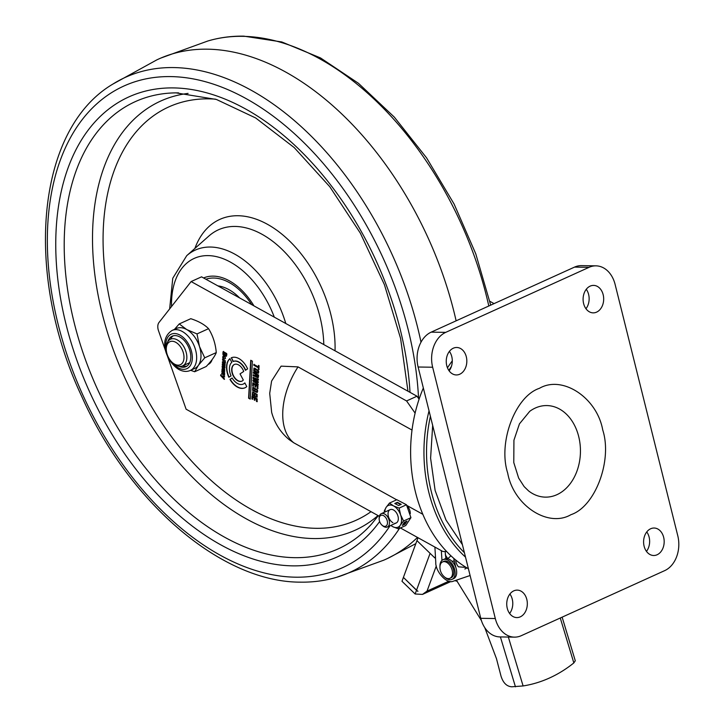<?xml version="1.0" encoding="UTF-8"?>
<svg xmlns="http://www.w3.org/2000/svg" width="723" height="723" viewBox="0 0 723 723"><rect width="100%" height="100%" fill="white"/><g stroke="black" fill="none" stroke-linecap="round" stroke-linejoin="round"><path stroke-width="1.08" d="M556.927 494.686A45.784 34.324 -89.1 0 1 528.558 490.89L524.139 486.588L518.653 478.075L513.773 462.548L513.936 440.208L519.439 423.877L529.742 411.315A45.784 34.324 -89.1 0 1 535.318 408.025A45.784 34.324 -89.1 0 1 578.707 436.575A45.784 34.324 -89.1 0 1 556.927 494.686M596.629 312.119A13.737 10.294 -89.1 0 1 593.185 312.86A13.737 10.294 -89.1 0 1 583.208 301.292A13.737 10.294 -89.1 0 1 590.149 286.127A13.737 10.294 -89.1 0 1 593.592 285.395A13.737 10.294 -89.1 0 1 603.569 296.954A13.737 10.294 -89.1 0 1 596.629 312.119M459.774 374.216A13.737 10.294 -89.1 0 1 456.33 374.948A13.737 10.294 -89.1 0 1 446.353 363.389A13.737 10.294 -89.1 0 1 453.294 348.215A13.737 10.294 -89.1 0 1 456.737 347.483A13.737 10.294 -89.1 0 1 466.715 359.042A13.737 10.294 -89.1 0 1 459.774 374.216M657.126 554.758A13.737 10.294 -89.1 0 1 653.682 555.499A13.737 10.294 -89.1 0 1 643.705 543.931A13.737 10.294 -89.1 0 1 650.646 528.766A13.737 10.294 -89.1 0 1 654.089 528.025A13.737 10.294 -89.1 0 1 664.066 539.593A13.737 10.294 -89.1 0 1 657.126 554.758M520.271 616.855A13.737 10.294 -89.1 0 1 516.828 617.587A13.737 10.294 -89.1 0 1 506.85 606.028A13.737 10.294 -89.1 0 1 513.791 590.854A13.737 10.294 -89.1 0 1 517.234 590.122A13.737 10.294 -89.1 0 1 527.212 601.681A13.737 10.294 -89.1 0 1 520.271 616.855M509.616 613.475A13.737 10.294 90.9 0 0 509.905 594.026M646.47 551.378A13.737 10.294 90.9 0 0 646.76 531.929M449.119 370.836A13.737 10.294 90.9 0 0 449.408 351.387M585.973 308.739A13.737 10.294 90.9 0 0 586.263 289.29M595.978 265.847L581.437 265.63A27.474 20.596 90.9 0 0 574.541 267.103L431.179 332.146A27.474 20.596 90.9 0 0 418.111 367.013L480.768 618.319A27.474 20.596 90.9 0 0 499.909 636.918L514.451 637.135A27.474 20.596 90.9 0 0 521.337 635.662L664.708 570.619A27.474 20.596 90.9 0 0 677.776 535.743L615.119 284.446A27.474 20.596 90.9 0 0 595.978 265.847A27.474 20.596 90.9 0 0 589.082 267.32L445.72 332.363A27.474 20.596 90.9 0 0 432.652 367.23L495.309 618.536A27.474 20.596 90.9 0 0 514.451 637.135M396.674 499.81L293.71 442.756L289.037 439.539C280.443 432.282 274.659 423.253 271.667 412.444L269.706 393.348L271.595 381.066L281.102 366.145L298.021 366.886L412.02 430.058M166.073 352.237L158.545 330.845A9.155 5.712 65.6 0 1 157.804 326.109A9.155 5.712 65.6 0 1 159.015 322.467L191.125 281.563L201.554 276.837L416.99 396.213L406.57 400.949L191.125 281.563M208.079 364.491A15.111 9.426 -114.4 0 0 208.296 364.392A15.111 9.426 -114.4 0 0 212.101 359.647M223.064 351.83A15.111 9.426 65.6 0 1 222.883 353.448M226.561 366.416A16.484 10.285 -114.4 0 0 228.848 377.279L231.044 375.897A12.363 7.709 65.6 0 1 231.812 362.331L229.905 358.671A16.484 10.285 -114.4 0 0 226.561 366.416M229.941 358.735A16.484 10.285 -114.4 0 0 226.823 366.299A16.484 10.285 -114.4 0 0 229.092 377.126M231.694 369.263A9.155 5.712 -114.4 0 0 234.993 378.481A9.155 5.712 -114.4 0 0 241.898 381.157A9.155 5.712 -114.4 0 0 243.308 380.036L240.036 373.881L243.723 371.441A9.155 5.712 -114.4 0 0 234.333 364.473A9.155 5.712 -114.4 0 0 231.694 369.263M234.46 364.419A9.155 5.712 -114.4 0 0 231.956 369.146A9.155 5.712 -114.4 0 0 235.183 378.274A9.155 5.712 -114.4 0 0 242.024 381.093M451.405 366.462A126.362 94.74 90.9 0 0 448.829 370.411M430.402 416.321A126.362 94.74 90.9 0 0 464.401 552.688M465.504 557.126A128.197 96.114 -89.1 0 1 429.037 410.872M447.465 367.817A128.197 96.114 -89.1 0 1 452.291 360.858M423.344 388.007A128.197 96.114 90.9 0 0 468.405 568.757M252.408 361.175L250.257 399.105L248.585 398.183L250.745 360.253L252.408 361.175M250.266 398.852L248.848 398.066L250.989 360.388M223.94 370.321L224.663 370.113L224.302 368.45M222.557 369.552L222.503 367.655M224.79 371.288L222.214 370.194L222.259 369.39M222.765 369.453L223.543 370.104L223.47 369.037L222.648 368.829M222.295 369.679L222.241 367.772L223.579 368.703L223.678 370.438L224.401 370.239L224.04 368.567L224.663 369.336L224.537 371.405L221.952 370.312L221.997 369.507L223.28 370.221L223.208 369.155L222.386 368.947L222.503 369.57M254.252 370.366L257.948 372.426L258.03 371.152L257.216 370.42L254.324 369.082L254.252 370.366M258.021 372.354L258.292 371.035L257.478 370.303L254.324 369.082M258.355 373.312L253.981 370.628L254.116 368.052M253.728 370.745L253.972 368.088L255.21 368.414L258.527 370.782L258.771 372.218C257.505 373.646 255.825 373.158 253.728 370.745L253.981 370.628M256.683 381.12L253.321 378.246L253.375 377.298M258.247 384.717L253.167 380.849L253.222 379.9M258.373 382.431L254.803 381.355M258.518 379.946L254.966 378.816M254.089 378.481L258.174 381.527L258.12 382.548L253.945 381.039L258.03 384.003L257.984 384.835L252.914 380.967L252.969 380.018L257.198 381.509L253.059 378.364L253.113 377.415L258.301 379.232L258.256 380.063L254.351 378.355M256.222 375.3L256.367 376.294L257.858 376.258L257.903 375.599L256.258 374.686L256.222 375.3M253.357 373.077L253.411 372.209L258.545 375.056L258.427 376.999L256.222 377.117L255.87 375.933L255.599 376.593L253.204 375.761L253.258 374.848L255.409 375.608L255.626 374.957L255.662 374.351L253.357 373.077L253.665 372.092M255.12 375.418L255.671 375.49L255.924 374.234L253.619 372.96M258.12 377.903L256.484 376.99L256.132 375.815L255.852 376.475L253.466 375.644L253.52 374.731M257.704 376.945L258.156 375.472L256.511 374.568L256.475 375.183M223.47 358.87L222.792 358.111C222.612 355.635 223.452 355.382 225.323 357.37L225.477 358.554L223.814 359.06L223.931 357.054L223.163 356.791L223.47 358.87M223.732 358.753L222.792 358.111M253.493 385.983L252.896 385.657L253.068 382.738M255.806 387.022L255.219 386.697L255.318 384.88L253.592 384.193M258.039 388.423L257.442 388.097L257.551 386.127L255.897 385.467M252.806 382.856L257.939 385.702L257.777 388.54L257.18 388.215L257.298 386.245L255.653 385.332L255.544 387.139L254.957 386.814L255.056 384.998L253.348 384.058L253.231 386.109L252.634 385.775L252.806 382.856M224.13 374.207L224.329 373.176L222.124 371.803L222.169 370.998M224.455 373.809L221.862 371.929L221.907 371.125L224.618 372.625L224.564 374.478L224.356 375.156L221.744 374.017L221.789 373.213L224.193 373.927L224.067 373.294M224.618 375.038L222.006 373.899L222.051 373.095M257.289 396.999L256.069 396.764L256.123 395.906L257.081 395.58L256.891 394.713C254.858 392.932 253.565 392.462 253.005 393.303M255.083 396.222L252.553 394.821L252.788 391.785M254.288 394.894L254.595 394.08M252.291 394.939L252.652 391.83L257.153 394.46L257.026 397.117L255.806 396.891L255.861 396.023L256.828 395.698L256.629 394.83C254.595 393.05 253.303 392.58 252.743 393.429L252.833 394.342L254.279 395.147L254.333 394.198L254.921 394.523L254.821 396.34L252.553 394.821M232.137 378.002A12.363 7.709 -114.4 0 0 243.226 384.076A12.363 7.709 -114.4 0 0 244.826 382.901L246.769 386.57A16.484 10.285 65.6 0 1 244.925 387.826A16.484 10.285 65.6 0 1 229.95 379.385L232.137 378.002M243.353 384.012A12.363 7.709 -114.4 0 0 243.479 383.958A12.363 7.709 -114.4 0 0 244.88 383M245.052 387.763A16.484 10.285 65.6 0 1 230.203 379.268L232.155 378.03M224.871 355.752L222.973 354.695L223.217 351.568L226.67 353.511L226.841 355.02L225.612 356.159L226.263 353.954C224.745 352.444 223.769 352.164 223.335 353.104L223.389 354.017L224.473 354.613L224.528 353.655L224.97 353.899L224.871 355.752M225.124 355.626L222.973 354.695M224.492 354.36L224.79 353.529M226.48 356.258L225.865 356.041L226.525 353.836C225.007 352.327 224.031 352.047 223.597 352.978M223.235 354.577L223.515 351.405M225.242 362.594L222.539 360.018L222.585 359.214L225.296 360.714L225.242 362.594M225.504 362.476L224.754 362.322M224.238 379.376L220.632 375.599L220.678 374.839L221.572 375.824L224.419 376.168L224.374 376.99L222.332 376.665L224.284 378.59L224.238 379.376M224.501 379.259L220.632 375.599M224.636 376.873L222.792 376.737M220.895 375.481L220.94 374.722M245.675 370.158A12.363 7.709 65.6 0 0 233.339 361.41L231.432 357.749L233.077 361.527A12.363 7.709 65.6 0 1 245.431 370.312L247.618 368.875A16.484 10.285 -114.4 0 0 231.306 357.804A16.484 10.285 -114.4 0 0 231.17 357.867M257.316 392.444L256.331 392.119L256.385 391.251L257.352 390.926L257.153 390.059C255.12 388.278 253.827 387.808 253.267 388.658M255.346 391.568L252.815 390.167L253.077 387.112M254.559 390.239L254.858 389.426M255.183 389.878L255.083 391.685L252.553 390.284L252.824 387.23L257.415 389.805L257.686 391.333L256.069 392.237L256.123 391.369L257.09 391.044L256.9 390.176C254.858 388.396 253.565 387.926 253.014 388.775L253.095 389.688L254.541 390.492L254.595 389.543L255.183 389.878M167.221 355.508L186.109 409.209L379.358 516.303M400.406 527.962L442.883 551.504L446.697 551.559M419.087 399.195L416.99 396.213M406.57 400.949L415.11 413.122M406.932 505.494L422.856 514.315M410.275 513.719A7.51 4.681 -114.4 0 0 407.13 505.829M258.852 369.534L258.265 369.209L258.346 367.79L253.8 365.269L253.854 364.41L258.391 366.923L258.473 365.504L259.069 365.829L258.852 369.534M224.763 367.917L222.151 366.778L222.196 365.974L224.6 366.669L222.277 364.681L222.323 363.877L224.726 364.573L222.395 362.594L222.44 361.789L225.151 363.289L224.763 367.917M252.481 399.277L251.893 398.942L252.056 396.023L257.189 398.87L257.026 401.708L256.43 401.382L256.548 399.412L254.903 398.5L254.794 400.316L254.207 399.982L254.306 398.174L252.598 397.225L252.481 399.277M494.053 303.624L489.833 301.283M259.114 369.417L258.527 369.091L258.599 367.673L254.062 365.151L254.116 364.284M258.409 366.669L258.735 365.386M225.025 367.799L222.413 366.66L222.458 365.856M224.654 364.88L224.889 363.886L222.657 362.476L222.702 361.672M224.98 364.446L224.889 363.886M224.537 366.977L224.781 365.983L222.53 364.564L222.576 363.759M252.743 399.159L252.146 398.825L252.318 395.906M255.056 400.199L254.469 399.864L254.568 398.057L252.842 397.361M257.289 401.59L256.692 401.265L256.81 399.295L255.147 398.635M470.095 575.517L452.11 581.608C445.603 582.937 435.327 570.863 435.77 562.431L434.912 547.085M455.897 567.691L453.673 558.264M445.892 558.635L445.124 551.532M441.97 560.424L441.319 550.637M464.844 569.01L465.711 568.612A7.781 4.853 -114.4 0 0 466.778 567.808M455.978 561.907L455.707 559.982M466.145 567.428L458.418 566.823A11.902 11.902 0 0 1 455.824 561.102M484.772 627.654L496.457 658.644L501.003 676.077C503.127 682.91 506.742 686.479 511.83 686.787L523.1 685.946A171.306 130.908 84.5 0 0 573.836 662.928L575.291 660.768L562.133 617.153M450.971 555.815L447.682 558.734M456.575 580.452L481.401 620.542M452.137 561.446A5.495 3.606 64.9 0 1 454.044 561.156M435.436 556.457L434.875 557.975L435.508 557.695M434.875 557.975L416.945 540.623L403.407 577.397L416.556 590.131L430.095 553.348L416.945 540.623L418.011 537.722M416.556 590.131A7.329 4.835 20.2 0 0 417.921 591.206L417.876 591.342A7.329 4.835 -159.8 0 1 416.511 590.257L403.488 577.469M450.827 581.554L422.485 594.405L415.138 593.999L401.988 581.274L403.362 577.532M422.485 594.405L427.031 591.098L436.285 565.946M457.252 581.346L455.535 580.831M439.946 567.645A8.974 5.594 65.6 0 1 442.53 561.952A8.974 5.594 65.6 0 1 446.588 562.331A8.974 5.594 65.6 0 1 452.282 570.691A8.974 5.594 65.6 0 1 449.95 578.301A8.974 5.594 65.6 0 1 445.883 577.921A8.974 5.594 65.6 0 1 444.238 576.746A12.815 12.815 0 0 1 439.936 567.275A8.974 5.594 65.6 0 1 446.588 562.34A8.974 5.594 65.6 0 1 452.535 573.502A8.974 5.594 65.6 0 1 445.883 577.921A8.974 5.594 65.6 0 1 443.958 576.493M449.95 578.301L451.251 577.704A8.974 5.594 -114.4 0 0 453.592 570.104A8.974 5.594 -114.4 0 0 447.899 561.744A8.974 5.594 -114.4 0 0 443.832 561.364L442.53 561.952M444.853 577.252A10.809 6.742 -114.4 0 0 452.011 579.376L453.574 578.662A10.809 6.742 -114.4 0 0 456.023 575.996A10.809 6.742 -114.4 0 0 453.899 563.615A10.809 6.742 -114.4 0 0 444.645 558.987L443.082 559.692A10.809 6.742 -114.4 0 0 440.623 562.358A10.809 6.742 -114.4 0 0 439.964 566.48M452.011 579.376A10.809 6.742 -114.4 0 0 454.46 576.71A10.809 6.742 -114.4 0 0 452.336 564.329A10.809 6.742 -114.4 0 0 443.082 559.692M379.973 516.105A5.92 3.696 -114.4 0 0 379.159 518.762A5.92 3.696 -114.4 0 0 382.106 525.26A5.92 3.696 -114.4 0 0 386.669 525.476A5.92 3.696 -114.4 0 0 385.793 517.713A5.92 3.696 -114.4 0 0 379.973 516.105M379.159 518.762L379.177 517.822A7.329 4.573 65.6 0 1 380.181 514.541A7.329 4.573 65.6 0 1 381.292 513.664A7.329 4.573 65.6 0 1 387.971 517.451A7.329 4.573 65.6 0 1 388.459 526.127A7.329 4.573 65.6 0 1 387.347 527.004A7.329 4.573 65.6 0 1 382.819 525.865L382.106 525.26M384.826 512.065A11.902 7.429 65.6 0 1 386.136 507.347L384.293 510.935L384.464 512.227M398.391 528.875L400.235 525.287A11.902 7.429 65.6 0 1 392.815 526.706L398.391 528.875L405.748 525.54L410.935 517.668L406.48 504.762L399.132 508.097L400.605 514.893A11.902 7.429 65.6 0 1 400.235 525.287L403.588 521.003L400.605 514.893A11.902 7.429 65.6 0 0 393.556 505.928L399.132 508.097M403.588 521.003L410.935 517.668M404.401 522.286L402.322 525.44L404.934 524.256L407.004 521.102L404.401 522.286M404.003 524.112L404.473 524.464M390.754 525.458L392.815 526.706A11.902 7.429 65.6 0 1 390.881 525.404M392.96 522.711A7.329 4.573 65.6 0 1 388.043 513.628A7.329 4.573 65.6 0 1 393.411 509.923A7.329 4.573 65.6 0 1 398.283 517.785A7.329 4.573 65.6 0 1 394.821 523.244M386.136 507.347A11.902 7.429 65.6 0 1 393.556 505.928L389.489 503.063L386.136 507.347M398.608 505.513L401.22 504.329L397.361 502.313L394.758 503.497L398.608 505.513M389.489 503.063L396.837 499.729L406.48 504.762M400.714 504.555L397.343 502.801L395.237 503.75M402.856 524.636L404.609 523.841L406.154 521.491M421.003 342.178A271.767 169.553 65.6 0 0 173.674 67.573A271.767 169.553 65.6 0 0 112.96 84.04L156.692 59.946A274.704 171.378 65.6 0 1 160.786 58.084A274.704 171.378 65.6 0 1 207.411 49.182A274.704 171.378 65.6 0 1 456.123 320.831M417.469 537.415A274.704 171.378 65.6 0 1 387.772 558.355A274.704 171.378 65.6 0 1 383.678 560.208L336.737 577.261C325.242 580.705 313.204 582.331 300.641 582.151C221.482 582.422 128.848 502.458 81.536 396.005C23.687 272.951 36.304 129.137 112.96 84.04M203.588 277.957A56.774 35.418 65.6 0 1 213.222 276.123A56.774 35.418 65.6 0 1 253.954 305.865M239.647 297.939A46.606 29.074 -114.4 0 0 217.894 285.892M166.778 353.077A12.634 7.881 65.6 0 1 166.263 348.875A12.634 7.881 65.6 0 1 173.701 341.464A12.634 7.881 65.6 0 1 183.488 353.33A12.634 7.881 65.6 0 1 181.554 363.94A12.634 7.881 65.6 0 1 172.544 362.729A12.634 7.881 65.6 0 1 166.778 353.077M166.263 348.875L166.281 347.528A14.65 9.137 65.6 0 1 170.52 339.214A14.65 9.137 65.6 0 1 186.263 352.697A14.65 9.137 65.6 0 1 182.621 365.892A14.65 9.137 65.6 0 1 173.565 363.606L172.544 362.729M179.15 366.353A16.746 10.447 -114.4 0 0 185.965 366.678A16.746 10.447 -114.4 0 0 190.357 352.643A16.746 10.447 -114.4 0 0 179.937 337.017A16.746 10.447 -114.4 0 0 172.128 336.186A16.746 10.447 -114.4 0 0 167.89 341.518M182.666 365.874A16.746 10.447 -114.4 0 0 187.004 366.082M197.008 333.918L199.476 346.498A21.979 13.71 65.6 0 0 186.724 329.552L179.241 323.931L190.782 318.698C198.518 321.184 204.446 324.51 208.558 328.676L197.008 333.918L186.724 329.552A21.979 13.71 -114.4 0 0 176.475 328.459L172.137 330.429C157.451 339.747 166.995 362.223 178.717 369.399C182.946 371.658 186.805 372.011 190.294 370.456A21.979 13.71 -114.4 0 0 196.069 352.029A21.979 13.71 -114.4 0 0 182.386 331.532A21.979 13.71 -114.4 0 0 172.137 330.429M208.558 328.676C212.96 335.797 215.526 343.759 216.276 352.58L204.736 357.822L199.476 346.498A21.979 13.71 65.6 0 1 198.31 365.422L194.677 371.749L190.637 370.303M204.736 357.822L198.31 365.422A21.979 13.71 65.6 0 1 194.641 368.486L190.294 370.456M174.451 329.381L179.241 323.931M216.276 352.58C214.767 356.385 211.414 361.021 206.218 366.507L194.677 371.749M173.258 335.788A16.746 10.447 -114.4 0 0 170.556 339.195M570.962 514.677C548.034 528.106 513.475 505.377 507.691 473.05C497.822 442.584 515.165 396.294 539.457 388.305C562.386 374.876 596.945 397.605 602.729 429.932C612.598 460.397 595.255 506.678 570.962 514.677M418.111 367.013L432.652 367.23M445.72 332.363L431.179 332.146M495.309 618.536L480.768 618.319M589.082 267.32L574.541 267.103M293.71 442.756A61.898 37.045 -61 0 1 282.829 410.727A61.898 37.045 -61 0 1 298.021 366.886M508.341 637.044L523.1 685.946M573.836 662.928L560.271 617.993M500.397 636.927L515.454 686.823M415.138 593.999L416.511 590.257M427.031 591.098L448.947 581.156M445.296 554.839L447.727 558.653M160.786 58.084L207.718 41.039A271.767 169.553 65.6 0 1 242.539 36.331A271.767 169.553 65.6 0 1 488.802 306.001M399.503 528.368A271.767 169.553 65.6 0 1 336.737 577.261M418.563 398.445A264.482 165.007 -114.4 0 0 170.727 76.593A264.482 165.007 -114.4 0 0 58.129 324.293A264.482 165.007 -114.4 0 0 295.535 577.189A264.482 165.007 -114.4 0 0 390.004 525.802M379.647 521.536A252.508 157.533 65.6 0 1 292.716 565.856A252.508 157.533 65.6 0 1 66.055 324.41A252.508 157.533 65.6 0 1 173.547 87.917A252.508 157.533 65.6 0 1 410.013 392.345M178.563 92.878A245.558 153.204 -114.4 0 0 176.014 92.869A245.558 153.204 -114.4 0 0 74.713 324.817A245.558 153.204 -114.4 0 0 294.641 557.668A245.558 153.204 -114.4 0 0 371.622 523.985L378.31 515.716M378.012 515.553A235.581 146.977 65.6 0 1 313.592 538.554A235.581 146.977 65.6 0 1 104.889 323.723A235.581 146.977 65.6 0 1 188.088 93.412M215.445 99.15A226.895 141.554 -114.4 0 0 208.92 98.852A226.895 141.554 -114.4 0 0 112.327 311.351A226.895 141.554 -114.4 0 0 315.996 528.314A226.895 141.554 -114.4 0 0 371.016 511.676M194.894 248.432A103.389 64.501 65.6 0 1 238.057 215.734A103.389 64.501 65.6 0 1 335.038 350.8M323.787 344.564A94.478 58.943 -114.4 0 0 235.147 226.444A94.478 58.943 -114.4 0 0 208.974 235.96L186.733 255.662A85.576 53.385 65.6 0 1 210.438 247.04A85.576 53.385 65.6 0 1 285.793 323.515M274.306 317.144A78.445 48.938 -114.4 0 0 208.107 255.608A78.445 48.938 -114.4 0 0 171.541 306.516M251.658 304.6A54.758 34.162 -114.4 0 0 213.692 278.03A54.758 34.162 -114.4 0 0 205.883 279.232M171.478 361.726A18.925 11.803 -114.4 0 0 178.039 367.718A18.925 11.803 -114.4 0 0 192.3 358.87A18.925 11.803 -114.4 0 0 180.045 335.138A18.925 11.803 -114.4 0 0 166.317 350.348M462.395 544.654L445.974 519.991L435.129 490.492L430.601 458.219L432.67 425.44M445.73 557.84L446.218 558.608M452.255 561.563L453.294 561.093M396.213 522.982L387.347 527.004M390.158 509.643L381.292 513.664M207.718 41.039C219.223 37.596 231.261 35.96 243.823 36.15L281.807 41.961L320.515 57.93L358.481 83.326L394.297 117.09L426.597 157.885L454.116 204.067L475.77 253.818L490.7 305.142M176.014 92.869L216.412 99.458L255.671 117.966L294.189 147.564L329.751 186.679L360.379 233.222L384.419 284.69L400.56 338.319L407.962 391.206M186.733 255.662L172.761 278.265L169.652 308.92M387.772 558.355L415.833 543.642M182.621 365.892L189.697 362.684"/></g></svg>
